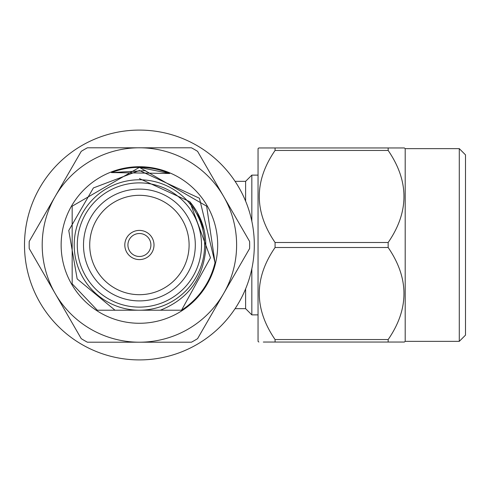 <?xml version="1.0" encoding="UTF-8"?>
<svg xmlns="http://www.w3.org/2000/svg" width="490" height="490" viewBox="0 0 490 490"><rect width="100%" height="100%" fill="white"/><g stroke="black" fill="none" stroke-linecap="round" stroke-linejoin="round"><path stroke-width="0.73" d="M139.411 233.51A11.491 11.491 0 0 0 127.921 245A11.491 11.491 0 0 0 139.411 256.49A11.491 11.491 0 0 0 150.902 245A11.491 11.491 0 0 0 139.411 233.51M139.411 259.596A14.596 14.596 0 0 0 154.007 245A14.596 14.596 0 0 0 139.411 230.404A14.596 14.596 0 0 0 124.809 245A14.596 14.596 0 0 0 139.411 259.596A14.596 14.596 0 0 0 154.007 245A14.596 14.596 0 0 0 139.411 230.404A14.596 14.596 0 0 0 124.809 245A14.596 14.596 0 0 0 139.411 259.596M178.544 177.215A78.271 78.271 0 0 1 207.196 284.139A78.271 78.271 0 0 1 100.272 312.785A78.271 78.271 0 0 1 71.626 205.861A78.271 78.271 0 0 1 178.544 177.215M215.018 262.652L206.645 206.18L139.411 167.36L72.171 206.18L72.171 283.82L97.283 310.219L72.171 283.82L72.171 206.18L139.411 167.36L206.645 206.18L215.018 262.652L206.645 206.18L139.411 167.36L72.171 206.18L72.171 283.82L97.283 310.219L72.171 283.82L72.171 206.18L139.411 167.36L206.645 206.18L215.018 262.652L206.645 206.18L139.411 167.36L72.171 206.18L72.171 283.82L97.283 310.219L139.411 310.219A65.219 65.219 0 0 1 74.192 245A65.219 65.219 0 0 1 139.411 179.781A65.219 65.219 0 0 1 204.624 245A65.219 65.219 0 0 1 139.411 310.219L160.346 310.219C187.523 299.365 202.615 279.404 205.629 250.329C206.841 232.009 201.549 215.784 189.759 201.666L210.467 257.777L181.533 310.219A77.641 77.641 0 0 0 215.018 262.652L199.436 198.242L139.411 170.508L93.406 187.933L68.759 230.49L77.169 278.92L115.009 310.219L108.664 310.219L173.803 310.219M111.426 172.578A77.641 77.641 0 0 1 169.656 173.491L111.426 172.578L145.597 170.63M90.803 329.182A97.204 97.204 0 0 0 139.411 342.204L191.425 342.204A110.25 110.25 0 0 0 197.58 338.651L249.6 248.553A110.25 110.25 0 0 0 249.6 241.448L197.58 151.349A110.25 110.25 0 0 0 191.425 147.796L87.392 147.796A110.25 110.25 0 0 0 81.236 151.349L29.216 241.448A110.25 110.25 0 0 0 29.216 248.553L81.236 338.651A110.25 110.25 0 0 0 87.392 342.204L139.411 342.204A97.204 97.204 0 0 0 223.593 196.398A97.204 97.204 0 0 0 55.223 196.398A97.204 97.204 0 0 0 90.803 329.182M139.411 179.781A65.219 65.219 0 0 0 74.192 245A65.219 65.219 0 0 0 139.411 310.219L152.059 310.219M139.411 359.911A114.911 114.911 0 0 0 254.316 245A114.911 114.911 0 0 0 139.411 130.089A114.911 114.911 0 0 0 24.5 245A114.911 114.911 0 0 0 139.411 359.911M139.411 195.308A49.692 49.692 0 0 0 89.719 245A49.692 49.692 0 0 0 139.411 294.692A49.692 49.692 0 0 0 189.097 245A49.692 49.692 0 0 0 139.411 195.308M139.411 189.097A55.903 55.903 0 0 0 83.508 245A55.903 55.903 0 0 0 139.411 300.903A55.903 55.903 0 0 0 195.308 245A55.903 55.903 0 0 0 139.411 189.097M169.656 173.491L139.411 167.36M139.411 178.568L189.771 201.672M190.922 203.05L192.037 204.459M115.009 310.219L97.283 310.219M189.759 201.666L196.943 211.784L204.14 230.061M181.233 310.219L160.346 310.219M459.289 148.648L465.5 154.858L465.5 335.142L459.289 341.352L459.289 148.648L405.199 148.648L404.366 147.949L271.203 147.949M405.199 148.648L405.199 341.352L404.366 342.051L388.16 342.051L388.16 339.552C409.23 308.97 409.23 278.283 388.16 247.499L388.16 242.501C409.23 211.919 409.23 181.233 388.16 150.448L388.16 147.949L402.945 147.949M403.589 342.051L404.366 342.051M459.289 341.352L405.199 341.352M258.873 342.051L258.046 341.352L258.046 148.648L258.873 147.949L275.08 147.949L275.08 150.448C254.016 181.031 254.016 211.717 275.08 242.501L275.08 247.499C254.016 278.081 254.016 308.767 275.08 339.552L275.08 342.051L263.332 342.051M271.203 342.051L388.16 342.051M235.065 308.663L245.619 308.663L245.619 288.849M245.619 201.151L245.619 181.337L235.065 181.337M245.619 308.663L251.829 314.874L251.829 268.765M251.829 221.235L251.829 175.126L245.619 181.337M258.046 175.126L251.829 175.126M258.046 314.874L251.829 314.874M275.08 247.499L388.16 247.499M388.16 339.552L275.08 339.552M275.08 150.448L388.16 150.448M388.16 242.501L275.08 242.501M139.411 307.114A62.114 62.114 0 0 0 201.519 245A62.114 62.114 0 0 0 139.411 182.886A62.114 62.114 0 0 0 77.298 245A62.114 62.114 0 0 0 139.411 307.114"/></g></svg>
